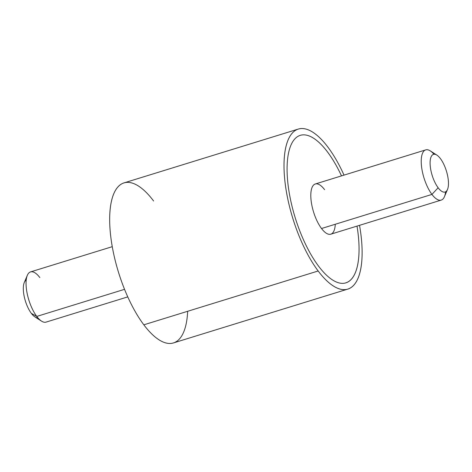 <?xml version="1.0" encoding="UTF-8"?>
<svg xmlns="http://www.w3.org/2000/svg" width="472" height="472" viewBox="0 0 472 472"><rect width="100%" height="100%" fill="white"/><g stroke="black" fill="none" stroke-linecap="round" stroke-linejoin="round"><path stroke-width="0.71" d="M347.77 289.112L173.43 342.943A83.756 31.648 -107.2 0 1 143.83 324.819L318.169 270.987L143.83 324.819A83.756 31.648 -107.2 0 1 111.191 239.935A83.756 31.648 -107.2 0 1 124.012 182.888L298.351 129.057A83.756 31.648 72.8 0 0 285.53 186.104A83.756 31.648 72.8 0 0 318.169 270.987A83.756 31.648 72.8 0 0 347.77 289.112A83.756 31.648 72.8 0 0 359.522 225.327A83.756 31.648 -107.2 0 1 318.169 270.987A83.756 31.648 -107.2 0 1 284.321 157.512A83.756 31.648 -107.2 0 1 327.952 147.181A83.756 31.648 72.8 0 0 298.351 129.057M344.017 175.112A83.756 31.648 72.8 0 0 327.952 147.181A83.756 31.648 -107.2 0 1 344.017 175.112M153.612 201.013A83.756 31.648 72.8 0 0 109.982 211.344A83.756 31.648 72.8 0 0 143.83 324.819A83.756 31.648 72.8 0 0 187.661 311.284M341.51 175.891A77.184 29.164 72.8 0 0 327.568 152.037A77.184 29.164 72.8 0 0 287.359 161.56A77.184 29.164 72.8 0 0 318.553 266.131A77.184 29.164 72.8 0 0 357.015 226.1M127.764 296.888L46.061 322.111A26.273 9.93 -107.2 0 1 36.775 316.429L124.543 289.33L36.775 316.429A26.273 9.93 -107.2 0 1 26.532 289.796A26.273 9.93 -107.2 0 1 30.556 271.901L112.259 246.673M36.775 316.429L31.347 313.367A19.706 7.446 -107.2 0 1 24.284 282.51L27.358 275.282A26.273 9.93 72.8 0 0 36.775 316.429A26.273 9.93 72.8 0 0 41.512 321.125L34.904 316.889A19.706 7.446 -107.2 0 1 31.347 313.367L36.775 316.429M39.843 277.589A26.273 9.93 72.8 0 0 27.358 275.282M26.214 280.161A19.706 7.446 72.8 0 0 23.759 294.015A19.706 7.446 72.8 0 0 31.347 313.367A19.706 7.446 72.8 0 0 37.819 317.739M447.497 189.49L444.423 196.718A26.273 9.93 -107.2 0 1 431.939 194.411L438.134 187.762A19.706 7.446 72.8 0 0 447.497 189.49A19.706 7.446 72.8 0 0 440.435 158.633A19.706 7.446 -107.2 0 1 448.4 185.331A19.706 7.446 -107.2 0 1 438.134 187.762L431.939 194.411A26.273 9.93 -107.2 0 1 421.254 162.887A26.273 9.93 -107.2 0 1 430.269 150.875L436.877 155.111A19.706 7.446 72.8 0 0 430.116 164.12A19.706 7.446 72.8 0 0 438.134 187.762A19.706 7.446 -107.2 0 1 430.169 161.064A19.706 7.446 -107.2 0 1 440.435 158.633A19.706 7.446 72.8 0 0 436.877 155.111M441.226 200.098L330.807 234.195A26.273 9.93 -107.2 0 1 321.521 228.507L431.939 194.411L321.521 228.507A26.273 9.93 -107.2 0 1 311.278 201.88A26.273 9.93 -107.2 0 1 315.302 183.98L425.72 149.889A26.273 9.93 72.8 0 0 421.697 167.784A26.273 9.93 72.8 0 0 431.939 194.411A26.273 9.93 72.8 0 0 441.226 200.098A26.273 9.93 72.8 0 0 445.568 191.838M433.963 154.261A26.273 9.93 72.8 0 0 425.72 149.889M300.286 135.334A77.184 29.164 -107.2 0 1 327.562 152.043A77.184 29.164 -107.2 0 1 341.504 175.891M357.009 226.106A77.184 29.164 -107.2 0 1 345.828 282.834M324.588 189.667A26.273 9.93 72.8 0 0 310.901 192.906A26.273 9.93 72.8 0 0 321.521 228.507A26.273 9.93 72.8 0 0 335.267 224.259"/></g></svg>
